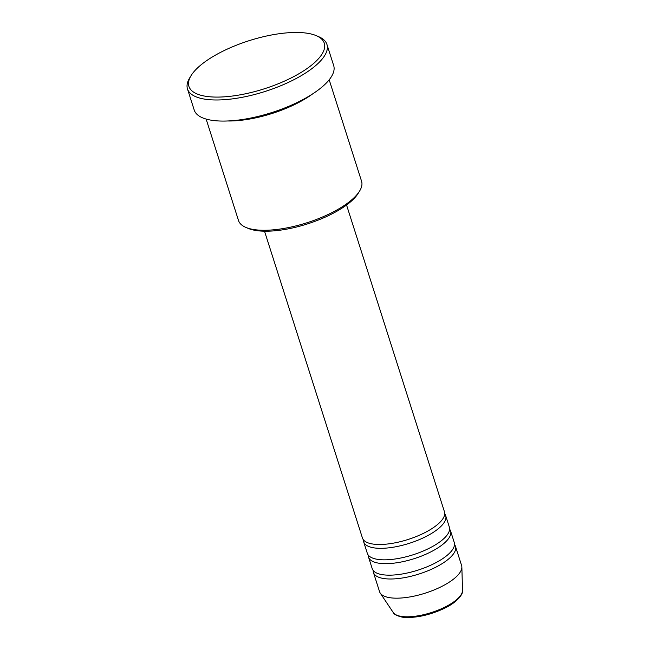 <?xml version="1.0" encoding="UTF-8"?>
<svg xmlns="http://www.w3.org/2000/svg" width="650" height="650" viewBox="0 0 650 650"><rect width="100%" height="100%" fill="white"/><g stroke="black" fill="none" stroke-linecap="round" stroke-linejoin="round"><path stroke-width="0.97" d="M264.517 231.197L362.432 537.997A43.054 15.291 -17.7 0 0 377.902 544.472A43.054 15.291 -17.7 0 0 423.532 533.309A43.054 15.291 -17.7 0 0 444.462 511.818L346.556 205.018M363.399 539.801A43.054 15.291 -17.7 0 0 363.651 541.832A43.054 15.291 -17.7 0 0 379.121 548.308A43.054 15.291 -17.7 0 0 424.759 537.144A43.054 15.291 -17.7 0 0 445.689 515.653A43.054 15.291 -17.7 0 0 444.722 513.849M363.651 541.832L367.323 553.337A43.054 15.291 -17.7 0 0 382.793 559.812A43.054 15.291 -17.7 0 0 428.431 548.649A43.054 15.291 -17.7 0 0 449.361 527.158L445.689 515.653M368.29 555.141A43.054 15.291 -17.7 0 0 368.55 557.172A43.054 15.291 -17.7 0 0 384.02 563.648A43.054 15.291 -17.7 0 0 429.65 552.484A43.054 15.291 -17.7 0 0 450.58 530.993A43.054 15.291 -17.7 0 0 449.613 529.189M368.55 557.172L372.223 568.677A43.054 15.291 -17.7 0 0 387.692 575.144A43.054 15.291 -17.7 0 0 433.323 563.989A43.054 15.291 -17.7 0 0 454.253 542.498L450.58 530.993M373.189 570.481A43.054 15.291 -17.7 0 0 373.441 572.512A43.054 15.291 -17.7 0 0 388.911 578.979A43.054 15.291 -17.7 0 0 434.549 567.824A43.054 15.291 -17.7 0 0 455.479 546.333A43.054 15.291 -17.7 0 0 454.512 544.529M359.604 191.035L358.231 193.278A62.433 22.173 162.3 0 1 263.608 231.181A62.433 22.173 162.3 0 1 248.194 228.394L245.773 227.362A64.586 22.937 -17.7 0 0 261.723 230.238A64.586 22.937 -17.7 0 0 359.604 191.035A64.586 22.937 -17.7 0 0 361.571 181.261L329.184 79.796M206.131 119.072L238.518 220.537A64.586 22.937 -17.7 0 0 245.773 227.362M298.756 32.5A71.045 25.228 -17.7 0 0 191.076 75.627A71.045 25.228 -17.7 0 0 214.443 97.053A71.045 25.228 -17.7 0 0 300.633 72.727A71.045 25.228 -17.7 0 0 316.29 35.669A71.045 25.228 -17.7 0 0 298.756 32.5M316.29 35.669L318.711 36.701A73.198 25.992 162.3 0 1 326.942 44.436A73.198 25.992 162.3 0 1 291.354 80.974A73.198 25.992 162.3 0 1 213.777 99.946A73.198 25.992 162.3 0 1 187.484 88.944A73.198 25.992 162.3 0 1 189.702 77.87L191.076 75.627M227.671 120.981A64.586 22.937 -17.7 0 0 312.731 93.836M187.484 88.944L194.212 110.037A73.198 25.992 -17.7 0 0 220.512 121.038A73.198 25.992 -17.7 0 0 298.09 102.066A73.198 25.992 -17.7 0 0 333.669 65.528L326.942 44.436M373.441 572.512L379.559 591.687A43.054 15.291 -17.7 0 0 380.25 593.101A43.054 15.291 -17.7 0 0 395.029 598.154A43.054 15.291 -17.7 0 0 438.799 587.884A43.054 15.291 -17.7 0 0 461.858 567.052A43.054 15.291 -17.7 0 0 461.598 565.5L455.479 546.333M462.516 590.379C463.613 592.954 458.38 602.03 443.3 608.847C430.511 614.656 418.34 617.541 406.786 617.5C402.041 617.931 393.477 614.738 393.217 612.495A36.562 12.984 -17.7 0 0 405.771 616.785A36.562 12.984 -17.7 0 0 442.942 608.067A36.562 12.984 -17.7 0 0 462.516 590.379L461.858 567.052M393.217 612.495L380.25 593.101"/></g></svg>

